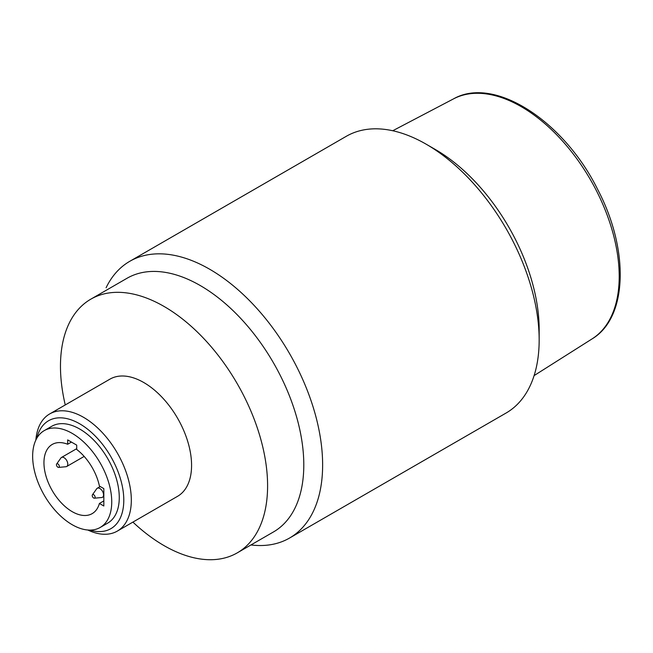 <?xml version="1.0" encoding="UTF-8"?>
<svg xmlns="http://www.w3.org/2000/svg" width="653" height="653" viewBox="0 0 653 653"><rect width="100%" height="100%" fill="white"/><g stroke="black" fill="none" stroke-linecap="round" stroke-linejoin="round"><path stroke-width="0.98" d="M100.154 527.477L107.688 523.126A55.921 32.283 -120 0 0 107.688 458.553A55.921 32.283 -120 0 0 51.767 426.27L44.233 430.613A55.921 32.283 60 0 1 100.154 462.904A55.921 32.283 60 0 1 100.154 527.477A55.921 32.283 60 0 1 57.064 512.491A55.921 32.283 60 0 1 32.65 456.218A55.921 32.283 60 0 1 44.233 430.613M36.87 438.13A62.313 35.972 60 0 1 79.723 423.821A62.313 35.972 60 0 1 123.482 494.003A62.313 35.972 60 0 1 89.967 530.097M289.532 538.056L506.075 413.039A159.773 92.244 -120 0 0 539.166 339.895A159.773 92.244 -120 0 0 426.189 144.207A159.773 92.244 -120 0 0 346.302 136.297L129.759 261.314A159.773 92.244 60 0 1 289.54 353.559A159.773 92.244 60 0 1 289.532 538.056A159.773 92.244 60 0 1 250.948 544.953M106.088 287.753A159.773 92.244 60 0 1 129.759 261.314M65.259 404.95A146.46 84.564 60 0 1 90.8 299.18L127 278.284A146.46 84.564 60 0 1 200.234 285.532A146.46 84.564 60 0 1 295.915 414.598A146.46 84.564 60 0 1 273.46 531.958L237.259 552.862A146.46 84.564 60 0 1 132.894 522.098M35.858 440.057A67.634 39.049 60 0 1 49.669 413.945A67.634 39.049 60 0 1 83.494 417.291A67.634 39.049 60 0 1 127.678 476.902A67.634 39.049 60 0 1 117.311 531.101A67.634 39.049 60 0 1 87.788 530.007M539.166 339.895L539.166 329.455A146.99 84.866 -120 0 0 435.233 149.431L426.189 144.207M49.669 413.945L109.924 379.156A67.634 39.049 60 0 1 143.742 382.511A67.634 39.049 60 0 1 187.933 442.114A67.634 39.049 60 0 1 177.567 496.313L117.311 531.101M90.8 299.18A146.46 84.564 60 0 1 164.034 306.437A146.46 84.564 60 0 1 259.714 435.502A146.46 84.564 60 0 1 237.259 552.862M99.411 486.061A39.947 23.059 -120 0 0 76.711 449.46L76.711 445.126L67.675 439.91L67.675 444.244A39.947 23.059 -120 0 0 52.224 444.448A39.947 23.059 -120 0 0 52.224 490.574A39.947 23.059 -120 0 0 92.163 513.633A39.947 23.059 -120 0 0 99.411 503.455L103.827 506.002L103.827 488.607L99.411 486.061M71.43 442.073L67.675 444.244M103.827 500.908L99.411 503.455M92.424 494.811L96.677 488.787A5.216 3.012 60 0 1 97.256 488.248A5.216 3.012 60 0 1 102.472 491.26A5.216 3.012 60 0 1 102.472 497.292A5.216 3.012 60 0 1 101.713 497.521L94.375 498.198A2.024 1.167 60 0 1 92.946 497.374A2.024 1.167 60 0 1 92.228 495.529A2.024 1.167 60 0 1 92.424 494.811A2.024 1.167 60 0 1 94.669 495.766A2.024 1.167 60 0 1 94.375 498.198M56.64 464.022L60.9 457.998A5.216 3.012 60 0 1 61.48 457.459A5.216 3.012 60 0 1 66.696 460.471A5.216 3.012 60 0 1 66.696 466.503A5.216 3.012 60 0 1 65.937 466.732L58.599 467.409A2.024 1.167 60 0 1 57.17 466.585A2.024 1.167 60 0 1 56.452 464.74A2.024 1.167 60 0 1 56.64 464.022A2.024 1.167 60 0 1 58.892 464.977A2.024 1.167 60 0 1 58.599 467.409M392.731 130.747L453.541 98.864A138.607 80.025 60 0 1 590.5 179.804A138.607 80.025 60 0 1 592.108 338.883L534.097 375.606M453.541 98.864C494.256 75.617 563.768 120.919 597.601 189.313C629.255 249.43 627.917 317.538 592.108 338.883M102.472 497.292L103.827 496.509M97.256 488.248L100.227 486.534M66.696 466.503L84.164 456.414M61.48 457.459L76.711 448.668"/></g></svg>
